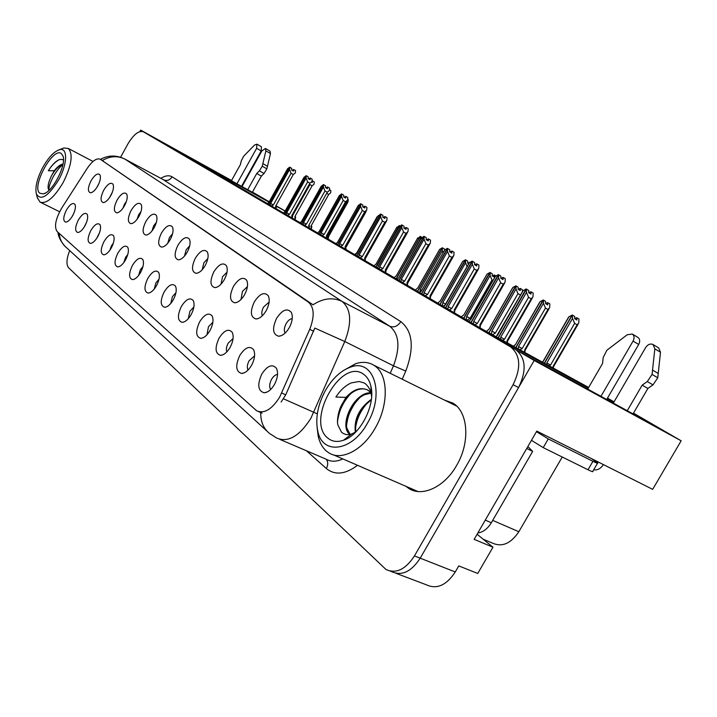 <?xml version="1.0" encoding="UTF-8"?>
<svg xmlns="http://www.w3.org/2000/svg" width="717" height="717" viewBox="0 0 717 717"><rect width="100%" height="100%" fill="white"/><g stroke="black" fill="none" stroke-linecap="round" stroke-linejoin="round"><path stroke-width="1.08" d="M189.709 245.779L186.16 249.812L184.484 256.112M187.245 252.133C190.077 246.612 190.776 242.256 189.36 239.057C186.366 235.965 182.548 238.017 177.933 245.223C174.052 253.567 174.195 258.443 178.363 259.85C181.383 259.608 184.341 257.036 187.245 252.133M172.582 233.733L169.454 237.479L167.787 243.197M170.261 239.541C173.021 234.154 173.729 229.924 172.385 226.859C169.553 223.973 165.905 226.025 161.45 233.016C157.695 241.073 157.767 245.77 161.666 247.114C164.56 246.881 167.419 244.354 170.261 239.541M156.369 222.378L153.653 225.81L152.013 230.937M154.2 227.639C156.898 222.36 157.606 218.264 156.333 215.333C153.644 212.626 150.158 214.67 145.856 221.454C142.208 229.252 142.208 233.787 145.883 235.077C148.643 234.835 151.421 232.362 154.2 227.639M233.07 338.532L228.176 343.165C226.393 346.598 225.945 349.511 226.814 351.904M230.121 347.369C233.276 341.211 233.957 336.174 232.183 332.258C228.589 328.332 224.215 330.286 219.079 338.11C214.679 347.853 215.154 353.589 220.495 355.336C223.892 355.085 227.101 352.432 230.121 347.369M175.943 292.688L172.43 296.65L170.754 303.479M173.317 299.742C176.239 294.024 176.947 289.471 175.45 286.083C172.447 282.919 168.665 284.9 164.103 292.016C160.106 300.692 160.285 305.774 164.623 307.279C167.59 307.046 170.485 304.537 173.317 299.742M292.24 318.59C290 318.895 287.965 320.58 286.137 323.654C284.156 327.517 283.807 330.662 285.106 333.1M289.247 327.723C292.455 321.521 293.119 316.376 291.254 312.289C287.167 307.826 282.283 309.834 276.583 318.33C272.012 328.467 272.702 334.427 278.635 336.228C282.453 335.968 285.993 333.136 289.247 327.723M193.859 307.028L189.915 311.241L188.302 318.689M191.116 314.664C194.11 308.812 194.818 304.107 193.231 300.557C190.05 297.161 186.088 299.132 181.347 306.473C177.224 315.48 177.484 320.768 182.127 322.345C185.228 322.112 188.23 319.549 191.116 314.664M254.58 355.874L249.157 360.678C247.213 364.469 246.827 367.606 248.01 370.097M251.542 365.329C254.786 359.02 255.458 353.804 253.567 349.672C249.74 345.433 245.133 347.36 239.774 355.462C235.212 365.616 235.821 371.612 241.584 373.449C245.133 373.198 248.458 370.492 251.542 365.329M112.426 192.048L109.611 197.516M110.848 195.508C113.376 190.561 114.084 186.787 112.981 184.206C110.678 181.966 107.586 183.973 103.705 190.22C100.344 197.309 100.201 201.423 103.266 202.561C105.713 202.328 108.24 199.98 110.848 195.508M113.385 243.09L111.458 245.77L109.898 250.17M111.377 247.813C114.039 242.588 114.756 238.555 113.546 235.723C111.126 233.294 107.935 235.248 103.974 241.602C100.425 249.157 100.335 253.576 103.705 254.84C106.215 254.616 108.769 252.267 111.377 247.813M247.41 286.639L242.445 291.389L241.002 299.5M244.605 294.633C247.652 288.727 248.333 283.923 246.666 280.23C243.081 276.403 238.68 278.456 233.464 286.379C229.198 295.709 229.628 301.194 234.746 302.807C238.205 302.565 241.495 299.84 244.605 294.633M86.551 222.333L84.185 227.092M85.009 225.703C87.555 220.693 88.272 216.884 87.178 214.284C84.982 212.124 82.025 214.06 78.305 220.083C74.953 227.19 74.774 231.322 77.777 232.487C80.089 232.272 82.5 230.005 85.009 225.703M212.868 322.283L208.468 326.719L206.953 334.794M210.018 330.51C213.092 324.514 213.783 319.648 212.107 315.919C208.728 312.271 204.569 314.234 199.64 321.816C195.382 331.173 195.741 336.676 200.724 338.334C203.96 338.092 207.061 335.484 210.018 330.51M127.814 254.436L125.493 257.484L123.853 262.503M125.618 259.751C128.343 254.41 129.06 250.26 127.778 247.311C125.233 244.712 121.917 246.684 117.812 253.209C114.164 261.024 114.128 265.586 117.713 266.903C120.331 266.679 122.965 264.295 125.618 259.751M269.108 302.081L263.596 307.01C261.777 310.497 261.355 313.419 262.323 315.776M266.204 310.64C269.323 304.591 270.004 299.625 268.239 295.745C264.412 291.613 259.778 293.647 254.338 301.848C249.928 311.563 250.466 317.272 255.978 318.975C259.617 318.724 263.022 315.946 266.204 310.64M159.013 279.182L155.921 282.865L154.218 289.085M156.521 285.662C159.371 280.069 160.088 275.66 158.663 272.433C155.831 269.475 152.21 271.447 147.819 278.357C143.947 286.728 144.036 291.631 148.105 293.065C150.946 292.832 153.752 290.367 156.521 285.662M207.822 258.568L203.825 262.87L202.194 269.753M205.241 265.46C208.136 259.823 208.835 255.324 207.338 251.972C204.157 248.656 200.168 250.717 195.365 258.147C191.367 266.796 191.591 271.851 196.046 273.329C199.201 273.087 202.266 270.461 205.241 265.46M142.997 266.446L140.299 269.834L138.605 275.453M140.649 272.352C143.427 266.885 144.153 262.61 142.8 259.527C140.111 256.758 136.651 258.729 132.412 265.442C128.648 273.527 128.675 278.25 132.493 279.621C135.217 279.397 137.933 276.968 140.649 272.352M99.654 232.398L96.687 238.394M97.853 236.476C100.461 231.358 101.178 227.45 100.021 224.735C97.727 222.44 94.653 224.385 90.817 230.569C87.366 237.901 87.232 242.167 90.414 243.386C92.825 243.162 95.298 240.858 97.853 236.476M227.02 272.164L222.557 276.699L220.997 284.192M224.322 279.603C227.289 273.831 227.979 269.189 226.402 265.675C223.032 262.108 218.846 264.17 213.845 271.842C209.714 280.822 210.036 286.083 214.804 287.625C218.111 287.374 221.284 284.703 224.322 279.603M73.976 212.94L72.381 216.131M72.776 215.441C75.267 210.538 75.993 206.837 74.944 204.336C72.847 202.302 70.006 204.22 66.394 210.09C63.123 216.991 62.908 221.006 65.749 222.127C67.972 221.903 70.32 219.68 72.776 215.441M140.98 211.667L138.668 214.742L137.099 219.277M138.981 216.364C141.625 211.201 142.333 207.213 141.124 204.408C138.569 201.871 135.226 203.906 131.077 210.502C127.527 218.04 127.474 222.431 130.924 223.668C133.577 223.435 136.266 220.997 138.981 216.364M126.353 201.567L124.444 204.237L122.983 208.163M124.552 205.671C127.133 200.617 127.85 196.736 126.694 194.047C124.274 191.663 121.056 193.68 117.041 200.106C113.591 207.41 113.492 211.658 116.737 212.841C119.282 212.608 121.89 210.215 124.552 205.671M277.542 374.417C275.337 374.677 273.338 376.326 271.537 379.356C269.413 383.55 269.126 386.929 270.668 389.492M274.423 384.518C277.757 378.038 278.411 372.625 276.412 368.269C272.308 363.689 267.459 365.589 261.848 373.969C257.125 384.572 257.878 390.846 264.098 392.782C267.826 392.531 271.268 389.77 274.423 384.518M99.098 183.122L96.974 187.262M97.808 185.846C100.281 180.998 100.998 177.332 99.95 174.849C97.754 172.734 94.778 174.724 91.014 180.809C87.743 187.693 87.555 191.681 90.459 192.783C92.798 192.55 95.253 190.238 97.808 185.846M279.648 397.146L309.726 329.327C314.718 316.43 314.27 307.369 308.391 302.135L100.228 159.219C96.652 157.839 92.278 160.931 87.115 168.495L61.823 207.903C55.612 218.748 54.026 226.599 57.046 231.448L256.65 410.787C264.188 413.996 271.851 409.452 279.648 397.146M390.308 571.144L391.76 571.7C401.843 576.208 411.325 571.7 420.207 558.176L534.183 360.481L516.84 350.326L638.784 417.025L645.363 420.377L633.389 413.297M613.851 402.183L607.263 398.5M231.483 180.63L140.666 130.1L139.86 131.57M588.281 388.058L479.485 328.458L161.486 142.289L252.366 192.255M477.092 534.255L492.973 547.205L474.143 539.345L536.8 431.105L652.658 489.353L681.15 440.803L534.183 360.481M492.973 547.205L477.746 573.457L458.772 565.901L455.259 571.969L420.207 558.176L518.57 387.565C526.78 370.564 525.875 357.962 515.855 349.753L143.283 131.758C138.713 130.404 133.559 134.509 127.823 144.072L120.599 157.238M396.053 573.322L426.794 584.973C437.02 589.526 446.512 585.189 455.259 571.969M269.189 201.764L252.474 192.075M242.149 186.357L241.656 186.079M231.564 180.487L140.666 130.1M242.068 186.492L241.575 186.223M607.514 398.078L614.039 401.861M633.478 413.144L681.15 440.803M268.983 202.14L191.887 159.443L482.165 329.076L588.63 387.458M285.151 211.094L275.776 205.904M275.911 205.662L285.178 211.04M562.245 457.025L518.839 531.727C510.952 543.477 502.25 547.304 492.74 543.217L483.133 539.184M405.455 485.965L409.004 488.6C422.456 497.222 444.594 486.942 456.621 465.458C470.558 442.093 468.129 411.441 452.66 403.008L444.594 400.14M453.709 403.689L450.007 402.82M102.522 160.429C110.113 155.956 117.597 155.526 124.973 159.147L342.063 301.427C351.142 309.09 352.056 322.453 344.787 341.516L314.79 328.072L285.716 394.834L281.145 402.022M391.76 571.7C401.843 576.208 411.325 571.7 420.207 558.176L414.453 555.917L513.103 384.697C521.349 367.642 520.47 355.014 510.477 346.813L143.283 131.758M100.228 159.219L312.979 304.806C323.152 298.2 332.84 297.071 342.063 301.427L389.761 326.253L162.956 179.474M69.692 250.574C66.448 258.855 66.089 264.591 68.626 267.782L386.024 569.522C396.071 574.021 405.553 569.486 414.453 555.917M411.02 488.367L414.327 490.849M270.3 205.268L270.659 203.422L289.551 169.553L289.785 167.24L291.72 168.361L291.55 170.01L293.486 171.121L293.647 169.481L292.142 170.35M268.83 204.408L289.614 167.151L287.508 168.907M267.486 203.628L268.848 202.373L287.687 168.585M271.438 205.931L273.374 204.954L291.066 173.236L293.289 174.518L275.615 206.191L275.857 208.513M276.09 208.566L276.502 206.657L275.615 206.191M293.289 174.518L295.341 172.896L295.574 170.592L293.647 169.481M289.785 167.24L268.947 204.479M291.066 173.236L289.551 169.553M270.659 203.422L273.374 204.954M286.361 214.652L286.719 212.77L306.078 178.121L306.311 175.746L308.265 176.884L308.113 178.578L310.067 179.707L310.228 178.022L308.552 178.829M292.016 215.718L292.697 215.441L309.968 184.556L309.511 183.884M292.061 215.082L292.697 215.441M311.626 182.091L312.271 182.468L312.424 180.854L314.279 181.93L314.073 184.188L312.11 185.793L294.857 216.633L295.682 217.063L295.485 218.228L294.391 219.348M294.857 216.633L295.028 218.21M309.968 184.556L312.11 185.793M284.828 213.756L306.123 175.656L303.891 177.547M283.421 212.94L284.828 211.667L304.133 177.108M287.535 215.342L289.507 214.329L307.638 181.894L309.896 183.194L291.774 215.593L292.016 217.959M292.24 218.013L292.644 216.041L291.774 215.593M309.896 183.194L311.958 181.518L312.173 179.151L310.228 178.022M306.311 175.746L284.945 213.827M307.638 181.894L306.078 178.121M286.719 212.77L289.507 214.329M303.192 224.493L303.551 222.548L323.403 187.092L323.618 184.663L325.599 185.811L325.455 187.549L327.436 188.696L327.588 186.967L325.966 187.854M301.588 223.552L323.421 184.556L321.037 186.608M300.109 222.691L301.561 221.392L321.359 186.035M304.393 225.192L306.401 224.161L324.998 190.964L327.284 192.281L308.704 225.434L308.937 227.845M309.152 227.907L309.556 225.873L308.704 225.434M327.284 192.281L329.354 190.543L329.56 188.114L327.588 186.967M323.618 184.663L301.714 223.623M324.998 190.964L323.403 187.092M303.551 222.548L306.401 224.161M320.84 234.8L321.189 232.81L341.561 196.512L341.758 194.002L343.775 195.176L343.64 196.96L345.648 198.125L345.791 196.341L344.115 197.238M319.155 233.823L341.561 193.904L339.024 196.108M317.604 232.917L319.11 231.6L339.419 195.4M322.076 235.526L324.129 234.459L343.21 200.473L345.522 201.809L326.459 235.75L326.683 238.214M326.88 238.286L327.293 236.189M345.522 201.809L347.602 200.016L347.799 197.507L345.791 196.341M341.758 194.002L319.289 233.894M326.459 235.75L327.293 236.18L347.198 200.742M343.21 200.473L341.561 196.512M321.189 232.81L324.129 234.459M325.464 187.388L326.092 187.755M329.435 189.691L330.869 190.516L330.671 192.837L328.7 194.495L311.035 226.016L311.832 226.438L311.635 227.63L310.542 228.786M311.035 226.016L311.196 227.621M326.692 193.33L328.7 194.495M343.649 196.852L344.205 197.175M347.664 199.183L348.22 199.505L348.032 201.907L346.06 203.592L327.956 235.839L328.736 236.243L328.538 237.47L327.445 238.662M327.956 235.839L328.108 237.47M346.23 246.424L345.827 247.786M366.262 210.852L365.168 212.797M377.993 216.122L376.658 217.574M377.16 216.704L356.86 252.725L377.097 216.803M356.86 252.725L354.709 254.598M647.281 381.569L653.008 384.859L647.89 388.444L642.154 385.172L647.281 381.569L652.058 374.435L654.836 348.829L653.044 344.527C650.328 343.362 647.863 344.366 645.65 347.548L613.322 403.097M536.468 431.688L548.272 438.912L592.932 461.309C596.75 463.209 598.337 463.765 597.664 462.967L591.597 458.656M477.818 533C483.15 532.184 487.65 528.761 491.333 522.738L532.659 451.387L526.735 448.492M527.873 446.53L532.659 451.387M548.272 438.912L543.226 447.623L531.458 440.337M543.226 447.623L588.003 469.752C591.839 471.634 593.434 472.153 592.798 471.32L597.476 463.299M600.954 396.331L633.057 341.095C634.59 338.003 634.348 335.655 632.331 334.05L627.187 334.758L606.851 350.281L603.167 357.604L602.576 363.429L587.689 389.08M633.057 341.095L638.695 344.456C640.218 341.373 639.967 339.033 637.951 337.429L632.331 334.05M638.695 344.456L606.699 399.477M603.445 464.607C600.541 468.757 597.297 470.469 593.712 469.752M647.89 388.444L633.048 413.888M627.258 410.724L642.154 385.172M653.008 384.859L657.776 377.751L660.491 352.226L658.699 347.933L653.044 344.527M657.776 377.751L652.058 374.435M658.296 373.476L652.587 370.142M259.411 170.87L264.026 173.496L261.355 176.104L256.74 173.496L259.411 170.87L262.243 166.219L265.89 150.866L265.442 148.464L261.822 150.964L241.889 186.832M236.798 184.018L256.632 148.302L256.91 144.153L254.508 145.067L243.619 156.261L241.226 160.993L240.419 164.534L231.295 180.962M256.632 148.302L261.185 150.937L261.454 146.788L256.91 144.153M261.185 150.937L241.396 186.554M261.355 176.104L252.205 192.55M247.571 189.978L256.74 173.496M264.026 173.496L266.858 168.853L270.47 153.528L270.013 151.126L265.442 148.464M266.858 168.853L262.243 166.219M267.495 166.281L262.888 163.637M370.931 392.826C353.866 391.697 338.487 425.925 349.636 434.233L349.887 434.448M370.913 392.737L367.929 390.182C360.857 386.822 353.544 389.223 345.988 397.388L335.87 397.039C340.36 390.173 345.495 385.459 351.267 382.896L359.181 381.516C363.591 382.654 365.778 383.523 365.733 384.151C368.466 386.436 370.295 389.716 371.209 393.992L370.931 386.373C375.744 404.8 360.293 435.102 343.452 440.265C337.295 442.344 332.088 441.627 327.848 438.123C305.191 420.807 341.57 356.492 363.958 374.534C367.382 377.079 369.703 381.023 370.931 386.373M371.379 399.342C359.244 408.107 353.893 419.087 355.309 432.261M371.298 400.005C359.853 408.6 354.682 419.239 355.766 431.912M350.129 434.403L346.92 428.246C344.33 417.536 353.311 399.441 364.783 394.646L371.012 393.122M367.337 389.86C363.922 388.399 360.167 388.569 356.08 390.344C349.86 393.337 344.886 398.527 341.158 405.912L345.988 397.388M325.509 390.326C332.473 378.406 340.781 370.689 350.434 367.176C373.432 357.962 385.352 393.355 367.364 423.344C351.939 451.755 322.417 455.25 317.792 431.186C315.184 418.316 317.756 404.693 325.509 390.326M343.165 370.716L355.551 363.725C362.318 361.529 368.341 361.995 373.62 365.114L374.668 365.804C388.3 374.597 388.999 404.639 375.251 428.022C362.972 450.115 341.409 461.174 328.87 452.866L326.28 450.975C322.462 447.587 319.8 442.846 318.312 436.752L317.12 427.592M454.444 405.006L456.496 405.939M417.859 491.503L333.584 454.91M341.158 405.912C338.451 411.137 336.542 421.157 337.958 425.118L341.453 432.1C344.402 434.681 347.844 435.3 351.787 433.937L355.784 431.966M371.63 396.609L371.209 393.992M359.575 397.872C354.485 403.563 354.35 403.716 350.452 411.155C349.116 413.888 347.566 417.868 346.553 425.414M351.097 393.364C346.938 397.505 343.568 402.524 340.987 408.421C339.204 411.988 337.196 421.65 337.582 421.937M367.92 402.398C360.741 410.196 356.573 419.033 355.444 428.927M62.971 164.327L62.513 164.453C58.489 166.12 54.761 169.992 51.355 176.059L54.268 170.709L48.335 170.763C52.117 164.695 55.872 160.966 59.592 159.577C61.689 159.308 62.89 159.47 63.204 160.052L63.463 160.303M63.024 164.014C60.264 164.569 57.342 166.801 54.259 170.709M42.841 167.33C48.442 157.453 53.972 151.574 59.439 149.71C67.873 146.985 67.649 163.87 58.677 179.824C48.191 196.521 40.744 201.199 36.343 193.85C34.954 187.2 37.123 178.363 42.841 167.33M61.617 148.867L63.965 147.953L68.402 148.544C73.295 154.236 71.566 165.537 63.204 182.459C54.142 197.659 46.426 204.211 40.035 202.095L37.365 197.767M61.438 153.644L63.069 156.252C66.475 165.34 52.314 192.371 43.378 193.868L39.838 193.258C30.992 187.02 53.103 146.402 61.438 153.644M51.355 176.059C48.684 181.634 47.645 185.873 48.254 188.759L49.061 190.265M62.89 164.704C59.843 166.828 56.518 171.005 52.941 177.242C50.683 182.118 49.07 185.336 48.819 189.996M58.686 159.918C54.868 162.185 51.418 165.797 48.335 170.763M339.374 245.635L339.715 243.583L360.633 206.397L360.821 203.816L362.865 205.008L362.73 206.846L364.774 208.029L364.899 206.191L363.161 207.096M337.599 244.596L360.606 203.709L357.917 206.057M337.528 242.31L358.383 205.232L337.528 242.31L335.977 243.646M340.638 246.37L342.726 245.277L362.327 210.457L364.675 211.82L345.101 246.585L345.307 249.104M345.477 249.202L345.908 247.007L366.297 210.78M364.675 211.82L366.737 210.009L366.934 207.374L364.899 206.191M360.821 203.816L337.734 244.676M345.101 246.585L345.908 246.998M362.327 210.457L360.633 206.397M339.715 243.583L342.726 245.277M358.85 257.018L359.19 254.902L380.682 216.785L380.844 214.132L382.923 215.333L382.806 217.233L384.877 218.434L384.984 216.543L383.183 217.448M356.985 255.924L380.619 214.016L377.778 216.498M355.273 254.929L356.887 253.567L378.316 215.557M360.158 257.779L362.291 256.641L382.421 220.961L384.805 222.342L364.693 257.977L364.881 260.54M365.07 260.621L365.473 258.38L386.373 221.338M384.805 222.342L386.848 220.504L387.046 217.744L384.984 216.543M380.844 214.132L357.129 256.014M356.797 253.639L378.262 215.638M364.693 257.977L365.473 258.371M382.421 220.961L380.682 216.785M359.19 254.902L362.291 256.641M379.356 268.992L379.687 266.814L401.789 227.728L401.932 224.986L404.029 226.214L403.931 228.167L406.028 229.386L406.127 227.432L404.245 228.347M377.393 267.853L401.69 224.86L398.679 227.486M375.591 266.796L377.267 265.407L399.297 226.438M380.691 269.78L382.869 268.615L403.572 232.012L405.992 233.41L385.307 269.959L385.486 272.585M385.656 272.666L386.069 270.354L407.507 232.451M405.992 233.41L408.009 231.564L408.215 228.651L406.127 227.432M401.932 224.986L377.545 267.934M385.307 269.959L386.069 270.345M403.572 232.012L401.789 227.728M379.687 266.814L382.869 268.615M399.441 226.33L376.631 265.899M399.477 225.658L399.987 225.954M399.396 225.622L396.411 227.997M376.273 266.195L399.252 225.541M396.985 227.029L376.138 263.91L396.886 227.172M376.138 263.91L373.916 265.819M398.724 277.855L420.296 239.155L420.323 236.44L396.277 278.886M420.413 236.485L422.062 237.444M420.323 236.449L417.169 238.949M396.125 278.796L420.171 236.359M420.395 239.612L420.296 239.155M417.814 237.874L396.402 275.669L417.67 238.071M396.402 275.669L394.099 277.613M419.839 292.276L420.252 289.516L442.344 250.636L442.353 247.831L417.626 291.362M442.434 247.876L444.477 249.068L444.432 250.421M442.344 247.84L439.736 249.283L439.01 250.484M417.464 291.263L442.192 247.75M420.252 289.516L421.739 290.358M443.016 252.922L442.344 250.636M439.736 249.283L417.715 288.046L439.548 249.534M417.715 288.046L415.322 290.018M400.955 281.62L401.287 279.379L424.034 239.254L424.15 236.431L426.274 237.668L426.194 239.684L428.327 240.93L428.399 238.913L426.445 239.837M398.894 280.419L423.899 236.296L420.7 239.075M396.994 279.307L398.733 277.891L421.399 237.892M402.345 282.435L404.567 281.225L425.871 243.655L428.318 245.08L407.041 282.588L407.202 285.267M407.355 285.357L407.767 282.964L429.779 244.165M428.318 245.08L430.317 243.215L430.523 240.15L428.399 238.913M424.15 236.431L399.055 280.508M421.255 238.089L398.733 277.891M407.041 282.588L407.767 282.955M425.871 243.655L424.034 239.254M401.287 279.379L404.567 281.225M423.765 294.947L424.088 292.635L447.516 251.425L447.605 248.503L449.756 249.767L449.693 251.846L451.853 253.11L451.916 251.022L449.873 251.954M421.578 293.674L447.336 248.369L444.728 249.991L443.94 251.3M419.579 292.5L421.39 291.066L444.728 249.991M425.19 295.78L427.466 294.535L449.407 255.951L451.889 257.394L429.976 295.915L430.11 298.657M430.245 298.738L430.451 297.734M451.889 257.394L453.852 255.521L454.058 252.285L451.916 251.022M447.605 248.503L421.748 293.773M421.354 291.03L444.54 250.242M429.976 295.915L430.666 296.264L453.278 256.534M449.407 255.951L447.516 251.425M424.088 292.635L427.466 294.535M447.874 309.036L448.179 306.643L472.333 264.295L472.395 261.266L474.582 262.547L474.537 264.707L476.715 265.98L476.76 263.829L474.627 264.761M445.562 307.692L472.109 261.122L469.393 262.772L468.488 264.232M443.438 306.446L445.329 304.985L469.393 262.772M449.344 309.896L451.665 308.606L474.287 268.956L476.805 270.417L454.211 310.004L454.327 312.809M454.453 312.881L454.641 311.841M476.805 270.417L478.732 268.525L478.938 265.102L476.76 263.829M472.395 261.266L445.741 307.79M454.211 310.004L454.874 310.336L454.739 311.088M474.287 268.956L472.333 264.295M448.179 306.643L451.665 308.606M503.047 279.612L503.065 277.38L500.833 278.313L503.047 279.612M470.952 322.525L498.342 274.629L495.501 276.296L494.479 277.909M468.703 321.207L470.666 319.719L495.501 276.296M474.914 324.846L477.289 323.501L500.636 282.713L503.182 284.201L479.87 324.918L479.96 327.794M480.067 327.848L480.256 326.773M503.182 284.201L505.064 282.301L505.261 278.671L503.065 277.38M473.399 323.95L473.695 321.476L498.611 277.918L498.638 274.781L471.141 322.632M479.87 324.918L480.489 325.222L504.409 283.448M498.638 274.781L500.851 276.081L500.833 278.313M500.636 282.713L498.611 277.918M473.695 321.476L477.289 323.501M500.556 339.159L500.744 337.205L526.484 292.357L526.475 289.112L528.716 290.439L528.725 292.751L530.965 294.06L530.947 291.747L528.725 292.626M498.109 337.824L526.153 288.951L523.177 290.645L522.03 292.419M495.832 336.569L497.535 335.332L523.177 290.645M502.626 340.297L504.463 339.293L528.572 297.313L531.154 298.819L532.991 296.901L533.179 293.065L530.947 291.747M526.475 289.112L498.315 337.931M531.154 298.819L507.071 340.727L507.161 342.78M507.071 340.727L507.654 341.014L507.457 342.179M528.572 297.313L526.484 292.357M500.744 337.205L504.463 339.293M442.38 305.827L442.846 302.628L465.584 262.736L465.647 259.886L440.113 304.501M465.647 259.886L467.717 261.096L467.672 263.121L468.757 263.757M465.557 259.85L462.832 261.302L462.008 262.628M439.942 304.402L465.387 259.751M443.133 306.267L445.338 304.833M442.846 302.628L445.687 304.232M467.099 266.661L465.584 262.736M469.778 262.305L467.78 263.184M462.832 261.302L440.175 301.077L462.59 261.615M440.175 301.077L437.693 303.085M466.229 319.764L466.686 316.466L490.105 275.498L490.141 272.559L463.836 318.366M490.141 272.559L492.238 273.777L492.212 275.875L494.3 277.103L494.318 275.005L495.994 275.982M490.043 272.514L487.202 273.984L486.278 275.453M463.666 318.267L489.863 272.415M467.009 320.221L470.074 318.366L492.005 280.006L490.105 275.498M466.686 316.466L470.074 318.366M492.005 280.006L492.964 280.562M494.318 275.005L492.238 275.893M487.202 273.984L463.872 314.826L486.897 274.369M463.872 314.826L461.282 316.869M491.495 334.194L491.88 331.084L516.025 288.987L516.025 285.949L489.012 332.831M516.025 285.949L518.14 287.185L518.14 289.354L520.255 290.591L520.255 288.431L522.361 289.668L522.37 291.837M515.917 285.904L512.951 287.392L511.92 288.996M488.824 332.733L515.729 285.796M492.525 334.758L495.375 333.047L517.979 293.629L516.025 288.987M491.88 331.084L495.375 333.047M520.533 295.028L497.84 334.409M517.979 293.629L520.417 295.054M520.255 288.431L518.14 289.274M512.951 287.392L488.904 329.354L512.574 287.849M488.904 329.354L486.314 331.353M518.31 348.901L518.552 346.562L543.45 303.264L543.423 300.118L515.962 347.611M543.423 300.118L545.565 301.373L545.592 303.623L547.725 304.877L547.698 302.637L549.831 303.883L549.652 307.692L547.94 309.484L524.647 349.959L524.512 352.298M543.307 300.073L540.206 301.57L539.05 303.327M515.765 347.503L543.11 299.957M519.986 349.815L522.155 348.587L545.485 308.05L543.45 303.264M518.552 346.562L522.155 348.587M524.925 351.751L524.826 352.468M524.692 352.397L524.71 351.948M524.952 351.527L525.167 350.228L524.647 349.959M545.485 308.05L547.94 309.484M547.698 302.637L545.583 303.425M540.206 301.57L515.389 344.725L539.749 302.108M515.389 344.725L513.381 346.194M546.712 364.469L546.82 362.963L572.542 318.402L572.354 315.077L544.535 363.277M572.462 315.139L574.631 316.421L574.684 318.742L576.853 320.015L576.791 317.694L578.951 318.957L578.78 323L577.122 324.792L553.058 366.45L553.139 367.991M572.345 315.095L569.092 316.609L567.676 319.056M544.32 363.161L572.139 314.969M549.141 365.804L550.539 365.061L574.64 323.34L572.542 318.402M546.82 362.963L550.539 365.061M578.072 324.227L553.551 366.674L553.058 366.45M574.64 323.34L577.122 324.792M576.791 317.694L574.676 318.42M569.092 316.609L543.468 361.018L542.106 361.951M543.468 361.018L542.249 361.843M281.718 393.015L285.716 394.834M518.839 531.727L492.696 520.381M100.353 159.299L103.176 160.796M309.726 329.327L313.652 331.272M308.391 302.135L311.931 303.936M390.218 373.306L393.472 365.804L344.787 341.516L310.82 418.396C299.33 436.339 287.929 442.873 276.61 437.997L269.529 433.471C263.489 428.488 260.549 421.542 260.728 412.633M283.502 398.822L317.308 413.843M59.144 233.33C59.717 239.299 62.227 244.13 66.663 247.804L267.19 431.329M124.364 158.815L163.584 179.815C166.998 181.186 169.848 180.2 172.116 176.83L400.821 321.637C412.777 331.245 414.426 347.718 405.777 371.048L402.237 379.239M357.577 465.279C345.361 474.421 334.956 475.505 326.343 468.524L306.446 450.769M160.814 178.327C165.358 175.557 169.131 175.065 172.116 176.83M513.103 384.697L518.57 387.565M510.253 346.678L515.631 349.618M279.863 439.396L326.262 459.247C331.03 461.981 336.533 461.856 342.798 458.889M405.777 371.048L393.472 365.804C400.418 347.207 399.181 334.023 389.761 326.253C393.992 327.83 397.675 326.289 400.821 321.637M326.343 468.524C328.198 464.939 328.162 461.838 326.217 459.23M275.794 207.813L275.516 208.315M291.953 217.242L291.667 217.753M308.884 227.119L308.588 227.639M326.629 237.47L326.325 238.008M491.333 522.738L485.275 520.121M592.932 461.309L588.003 469.752M654.836 348.829L660.491 352.226M265.89 150.866L270.47 153.528M345.262 248.342L344.949 248.889M364.845 259.769L364.523 260.334M385.459 271.788L385.128 272.37M407.175 284.461L406.835 285.061M430.101 297.833L429.752 298.451M454.327 311.967L453.969 312.594M479.969 326.934L479.601 327.579M291.649 313.114L291.254 312.289M253.827 350.174L253.567 349.672M246.944 280.786L246.666 280.23M268.57 296.417L268.239 295.745M226.635 266.124L226.402 265.675M276.726 368.897L276.412 368.269M258.667 411.666L262.019 413.135M91.14 192.703L90.459 192.783M267.091 392.056L264.098 392.782M117.597 212.734L116.737 212.841M131.874 223.543L130.924 223.668M66.457 222.037L65.749 222.127M216.552 287.32L214.804 287.625M91.283 243.26L90.414 243.386M133.712 279.424L132.493 279.621M197.578 273.069L196.046 273.329M149.468 292.832L148.105 293.065M258.263 318.527L255.978 318.975M118.798 266.733L117.713 266.903M202.714 337.931L200.724 338.334M78.556 232.389L77.777 232.487M236.735 302.44L234.746 302.807M104.682 254.696L103.705 254.84M104.037 202.463L103.266 202.561M244.183 372.849L241.584 373.449M183.884 322.005L182.127 322.345M281.27 335.673L278.635 336.228M166.165 307.001L164.623 307.279M222.772 354.843L220.495 355.336M146.949 234.925L145.883 235.077M162.867 246.935L161.666 247.114M179.716 259.635L178.363 259.85M57.934 232.245C58.301 236.61 60.649 241.288 64.978 246.29M100.47 159.344C108.366 155.051 116.495 154.962 124.857 159.075L163.019 179.501M510.477 346.813L515.855 349.753M414.05 490.769L409.004 488.6M295.287 218.945L294.902 219.644M311.447 228.382L311.053 229.082M328.35 238.241L327.947 238.958M328.736 236.243L347.655 202.561M346.051 248.575L345.648 249.301M346.436 246.514L365.795 212.133M532.157 451.11L526.753 448.466M350.434 367.176L355.551 363.725M456.657 406.1L373.62 365.114M351.787 433.937L343.452 440.265M317.792 431.186L318.312 436.752M59.439 149.71L63.965 147.953M93.013 161.45L68.16 148.383M63.248 156.969L63.069 156.252M45.341 193.061L43.378 193.868M36.343 193.85L37.535 198.43M59.619 211.748L40.744 202.445M377.079 265.55L399.199 226.572M430.666 296.282L430.567 296.865M444.791 305.361L469.133 263.094M454.874 310.327L478.114 269.61M470.603 319.665L495.169 276.699M470.603 319.674L469.976 320.203M480.489 325.24L480.327 326.172M496.666 335.932L522.774 291.129M507.654 341.005L532.283 298.129M440.13 301.041L439.655 301.445M463.809 314.79L463.209 315.292M488.815 329.3L488.08 329.928M525.176 350.21L548.98 308.857M515.281 344.662L514.385 345.415M553.542 366.701L553.309 368.09M543.325 360.929L568.545 317.228"/></g></svg>

